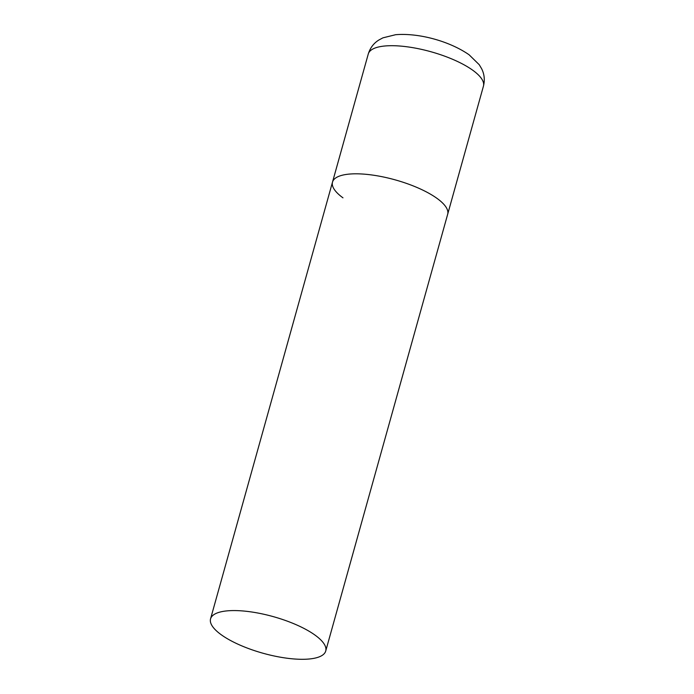 <?xml version="1.0" encoding="UTF-8"?>
<svg xmlns="http://www.w3.org/2000/svg" width="694" height="694" viewBox="0 0 694 694"><rect width="100%" height="100%" fill="white"/><g stroke="black" fill="none" stroke-linecap="round" stroke-linejoin="round"><path stroke-width="1.04" d="M342.975 197.842A59.788 19.016 15.6 0 1 332.504 182.097A59.788 19.016 15.6 0 1 374.96 175.435A59.788 19.016 15.6 0 1 437.194 198.51A59.788 19.016 15.6 0 1 447.673 214.255A59.788 19.016 -164.4 0 0 418.838 188.282A59.788 19.016 -164.4 0 0 356.586 173.812A59.788 19.016 -164.4 0 0 332.504 182.097L368.271 53.985A59.788 19.016 15.6 0 1 410.727 47.322A59.788 19.016 15.6 0 1 472.97 70.398A59.788 19.016 15.6 0 1 483.44 86.143C484.976 80.001 484.377 74.197 481.645 68.749L479.242 64.707L469.144 54.817C449.938 41.423 419.315 32.783 395.658 34.7L382.932 37.84L378.811 40.044C373.65 43.288 370.145 47.938 368.271 53.985M301.647 659.3A59.788 19.016 -164.4 0 0 325.729 651.015A59.788 19.016 -164.4 0 0 296.893 625.034A59.788 19.016 -164.4 0 0 234.641 610.573A59.788 19.016 -164.4 0 0 210.56 618.857A59.788 19.016 -164.4 0 0 239.387 644.83A59.788 19.016 -164.4 0 0 301.647 659.3M325.729 651.015L483.44 86.143M332.504 182.097L210.56 618.857"/></g></svg>
